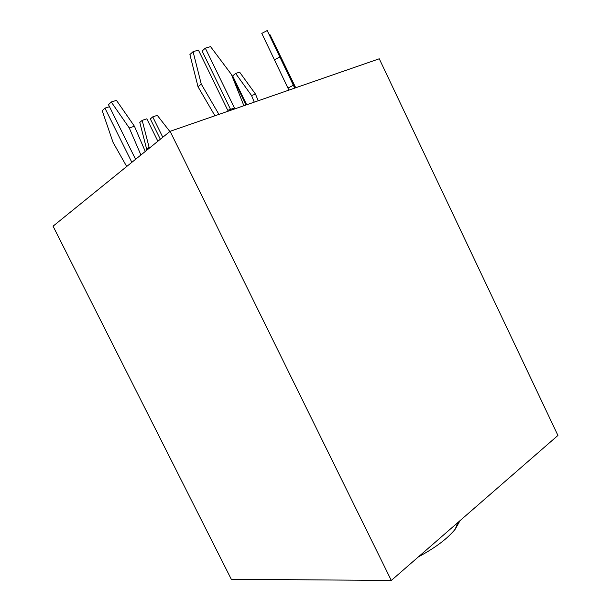 <?xml version="1.0" encoding="UTF-8"?>
<svg xmlns="http://www.w3.org/2000/svg" width="611" height="611" viewBox="0 0 611 611"><rect width="100%" height="100%" fill="white"/><g stroke="black" fill="none" stroke-linecap="round" stroke-linejoin="round"><path stroke-width="0.92" d="M379.255 58.786L170.11 131.319L53.065 226.177L231.294 579.266L391.307 580.45L557.935 435.444L379.255 58.786M391.307 580.45L170.11 131.319M440.737 537.436L455.012 525.009M418.428 556.85C435.383 547.762 447.657 538.528 455.248 529.141L460.022 520.656M254.252 102.144L251.541 95.515L235.625 73.442L232.646 75.886L246.676 104.771M258.224 100.762L255.528 94.163L239.649 72.174L235.625 73.442M232.738 77.757L246.073 104.977M255.528 94.163L251.541 95.515M230.523 109.354L202.111 51.041L205.311 48.147L210.566 46.635L231.432 74.489L243.896 105.734M214.935 115.777L198.025 86.77L189.906 54.562L193.068 51.66L198.438 50.125L227.773 110.301L234.448 107.994L205.311 48.147M218.921 114.394L201.248 84.035L193.068 51.66M198.025 86.77L201.248 84.035M157.875 141.24L146.808 118.824L142.18 120.352L149.321 148.168M162.801 137.246L152.742 116.861L150.329 118.946L160.349 139.232M169.873 131.518L157.294 115.357L152.742 116.861M142.18 120.352L139.789 122.437L146.9 150.13M148.794 147.289L146.373 149.26M294.723 88.106L293.356 85.273L287.941 88.068L288.927 90.115M295.732 87.755L269.772 34.239L294.449 86.625L267.19 30.55L293.356 85.273M267.19 30.55L261.798 33.391L287.941 88.068M279.655 57.075L274.217 59.909M282.061 92.498L277.165 94.193M131.846 162.335L104.932 108.116L102.22 110.736L113.02 142.31L126.698 166.505M135.581 159.311L108.475 104.68L111.255 101.991L129.272 127.974L134.435 126.248L116.464 100.387L111.255 101.991M140.912 154.988L129.272 127.974M145.265 151.452L134.435 126.248M109.476 106.704L104.932 108.116M455.248 529.141L457.746 522.634"/></g></svg>
